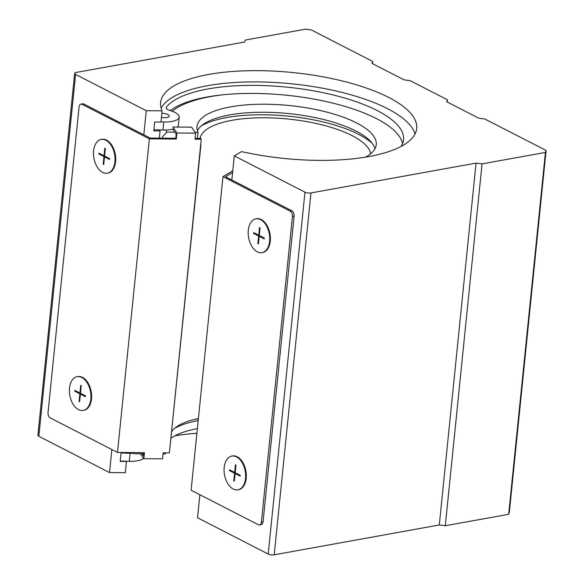 <?xml version="1.0" encoding="UTF-8"?>
<svg xmlns="http://www.w3.org/2000/svg" width="584" height="584" viewBox="0 0 584 584"><rect width="100%" height="100%" fill="white"/><g stroke="black" fill="none" stroke-linecap="round" stroke-linejoin="round"><path stroke-width="0.88" d="M222.971 176.616L290.175 211.116A4.292 2.628 79.8 0 1 292.438 216.511L261.398 522.081A4.292 2.628 79.8 0 1 259.493 524.936A4.292 2.628 79.8 0 1 258.318 524.731L191.114 490.231L222.971 176.616L232.768 170.798M259.493 524.936L261.157 524.636A4.292 2.628 -100.2 0 0 263.063 521.782L294.102 216.204A4.292 2.628 -100.2 0 0 291.847 210.817L225.482 176.748L232.593 172.535M231.811 456.082L232.476 455.958A17.162 10.519 79.8 0 1 246.2 478.325A17.162 10.519 79.8 0 1 238.579 489.728L237.914 489.852A17.162 10.519 79.8 0 1 233.228 489.049A17.162 10.519 79.8 0 1 224.095 471.12A17.162 10.519 79.8 0 1 231.811 456.082A17.162 10.519 79.8 0 1 245.214 471.098A17.162 10.519 79.8 0 1 237.914 489.852M255.909 218.854L256.573 218.737A17.162 10.519 79.8 0 1 261.26 219.54A17.162 10.519 79.8 0 1 270.29 241.097A17.162 10.519 79.8 0 1 262.676 252.507L262.012 252.631A17.162 10.519 -100.2 0 0 269.728 237.593A17.162 10.519 -100.2 0 0 260.588 219.657A17.162 10.519 -100.2 0 0 255.909 218.854A17.162 10.519 -100.2 0 0 248.609 237.615A17.162 10.519 -100.2 0 0 262.012 252.631M259.508 227.563L260.041 227.84L259.267 235.476L264.333 238.082L264.253 238.885L259.187 236.279L258.405 243.922L257.873 243.645L258.654 236.009L253.58 233.41L253.668 232.6L258.734 235.206L259.508 227.563M234.637 472.427L229.57 469.828L229.49 470.631L234.556 473.23L233.775 480.873L234.308 481.143L235.089 473.507L240.155 476.106L240.236 475.303L235.169 472.697L235.943 465.061L235.41 464.784L234.637 472.427L235.206 472.325M258.449 243.543L257.873 243.645M260.406 236.06L259.187 236.279M259.303 235.104L258.734 235.206M254.799 233.184L253.58 233.41M259.873 235.79L258.654 236.009M230.709 470.412L229.49 470.631M235.775 473.011L234.556 473.23M234.352 480.763L233.775 480.873M236.308 473.281L235.089 473.507M149.351 138.824L82.14 104.324L83.811 104.018L150.168 138.087L175.799 138.284L176.302 139.036L149.351 138.824L117.493 452.439L144.445 452.651L143.832 458.681L162.542 458.827L163.148 452.797L169.389 452.848L201.246 139.233L200.743 138.481L195.085 138.437M143.832 458.681L140.54 453.797M142.109 453.812L143.533 455.921L143.868 452.644M191.588 127.166L195.618 133.152L176.915 133.006L172.886 127.02L191.588 127.166M201.246 139.233L195.005 139.182L195.618 133.152M172.74 129.115L176.207 134.269L175.799 138.284M176.302 139.036L176.915 133.006M82.14 104.324A4.292 2.628 79.8 0 0 80.972 104.12A4.292 2.628 79.8 0 0 79.066 106.974L48.027 412.545A4.292 2.628 79.8 0 0 50.29 417.94L117.493 452.439M101.215 139.445L101.886 139.32A17.162 10.519 79.8 0 1 106.565 140.123A17.162 10.519 79.8 0 1 115.705 158.06A17.162 10.519 79.8 0 1 107.982 173.098L107.317 173.214A17.162 10.519 79.8 0 1 93.915 158.198A17.162 10.519 79.8 0 1 101.215 139.445A17.162 10.519 79.8 0 1 105.901 140.248A17.162 10.519 79.8 0 1 115.033 158.176A17.162 10.519 79.8 0 1 107.317 173.214M77.117 376.665L77.789 376.549A17.162 10.519 79.8 0 1 91.192 391.565A17.162 10.519 79.8 0 1 83.884 410.318L83.22 410.442A17.162 10.519 -100.2 0 0 90.52 391.681A17.162 10.519 -100.2 0 0 77.117 376.665A17.162 10.519 -100.2 0 0 69.401 391.703A17.162 10.519 -100.2 0 0 78.533 409.632A17.162 10.519 -100.2 0 0 83.22 410.442M83.811 104.018A4.292 2.628 -100.2 0 0 82.636 103.821L80.972 104.12M79.621 401.734L79.088 401.456L79.862 393.82L74.796 391.214L74.876 390.411L79.942 393.01L80.723 385.374L81.256 385.644L80.475 393.287L85.549 395.886L85.461 396.689L80.395 394.091L79.621 401.734M104.492 156.87L109.558 159.468L109.639 158.665L104.572 156.067L105.346 148.424L104.813 148.153L104.04 155.789L98.973 153.19L98.893 153.993L103.959 156.592L103.185 164.235L103.718 164.505L104.492 156.87L105.711 156.651M80.519 392.908L79.942 393.01M76.015 390.995L74.796 391.214M81.081 393.594L79.862 393.82M79.658 401.354L79.088 401.456M81.614 393.871L80.395 394.091M103.755 164.133L103.185 164.235M104.609 155.687L104.04 155.789M100.112 153.774L98.893 153.993M105.178 156.373L103.959 156.592M365.577 157.125A90.089 30.222 5.8 0 0 376.249 144.722A90.089 30.222 5.8 0 0 289.679 105.558A90.089 30.222 5.8 0 0 196.998 126.516A90.089 30.222 5.8 0 0 198.02 132.334L195.056 132.312M221.964 94.893A122.268 41.011 5.8 0 0 172.236 111.252M165.914 130.013A122.268 41.011 5.8 0 0 166.82 132.086L174.784 132.152M197.37 428.634A90.089 30.222 5.8 0 0 171.119 438.183M134.145 453.746L143.744 453.819M163.031 453.972L165.345 453.994L165.469 452.812M198.188 420.589A90.089 30.222 5.8 0 0 174.47 428.488M198.377 418.721A94.382 31.66 5.8 0 0 194.37 419.436M198.399 418.509A85.797 28.784 5.8 0 0 171.805 431.43M200.765 143.956A85.797 28.784 5.8 0 0 200.962 144.43L170.499 441.957M370.679 153.774A85.797 28.784 5.8 0 0 285.306 118.764A85.797 28.784 5.8 0 0 200.108 138.474M372.278 143.401A94.382 31.66 5.8 0 0 288.598 116.187A94.382 31.66 5.8 0 0 201.151 126.02M375.037 148.665A90.089 30.222 5.8 0 0 288.861 113.595A90.089 30.222 5.8 0 0 197.392 130.619M197.399 138.452L198.02 132.334M166.82 132.086L162.228 137.291M143.627 458.374A19.601 6.577 -174.2 0 1 129.276 461.353L130.086 453.308L121.085 452.965M129.276 461.353L120.275 461.002M133.809 453.242A19.601 6.577 -174.2 0 1 130.086 453.308M174.039 128.743A19.601 6.577 -174.2 0 1 162.929 130.042L163.739 122.005L160.965 121.895M162.929 130.042L153.928 129.699M170.294 110.588A120.976 40.581 -174.2 0 1 300.899 96.988A120.976 40.581 -174.2 0 1 402.537 143.744M177.295 127.056A19.601 6.577 -174.2 0 0 178.375 125.202L179.193 117.158A19.601 6.577 -174.2 0 0 170.141 110.544A8.578 2.876 -174.2 0 1 166.177 107.646A8.578 2.876 -174.2 0 1 166.433 107.055A120.976 40.581 -174.2 0 1 300.088 88.717A120.976 40.581 -174.2 0 1 403.544 139.788A120.976 40.581 -174.2 0 1 401.128 146.416M179.193 117.158A19.601 6.577 -174.2 0 1 163.739 122.005M161.848 113.23A6.439 2.161 -174.2 0 1 169.221 116.114A6.439 2.161 -174.2 0 1 161.418 117.45M159.315 138.16L160.053 130.933L153.804 130.882L154.702 122.034L160.95 122.085L162.089 110.829L146.27 110.704L143.817 134.824M162.089 110.829A128.699 43.172 5.8 0 1 160.629 102.514A128.699 43.172 5.8 0 1 293.029 72.569A128.699 43.172 5.8 0 1 416.706 128.524A128.699 43.172 5.8 0 1 241.513 151.599L234.286 155.884L304.965 192.165A4.292 1.438 5.8 0 0 310.965 192.939L476.055 163.111L482.063 163.878L545.427 152.424L546.098 150.453L484.756 118.961L478.756 118.194L446.745 101.769L447.417 99.798L410.077 80.629L404.077 79.862L372.066 63.43L372.738 61.459L311.396 29.966L305.388 29.2L245.36 40.048L244.689 42.019L76.263 72.445A4.292 1.438 5.8 0 0 74.657 73.38L37.902 435.248A4.292 1.438 5.8 0 0 38.836 436.284L109.515 472.565L111.851 449.541M109.515 472.565L125.334 472.69L126.48 461.433L120.231 461.382L121.129 452.542L127.385 452.512M476.055 163.111L439.299 524.972L274.21 554.8A4.292 1.438 5.8 0 1 268.202 554.034L197.531 517.752L199.867 494.728M231.833 180.011L234.286 155.884M74.657 73.38A4.292 1.438 5.8 0 0 75.591 74.416L146.27 110.704M439.299 524.972L445.3 525.739L482.063 163.878M445.3 525.739L508.671 514.292L545.427 152.424M508.671 514.292L509.343 512.321L546.098 150.453M447.191 101.996L447.417 99.798M372.512 63.656L372.738 61.459M196.903 433.262A128.699 43.172 5.8 0 0 174.996 435.774M161.155 108.252A128.699 43.172 -174.2 0 1 291.883 83.826A128.699 43.172 -174.2 0 1 415.027 134.043M160.053 130.933A128.699 43.172 -174.2 0 1 159.636 129.918M292.438 216.511L294.102 216.204M261.398 522.081L263.063 521.782M290.175 211.116L291.847 210.817M166.309 108.274L166.433 107.055M38.836 436.284L75.591 74.416M268.202 554.034L304.965 192.165M274.21 554.8L310.965 192.939"/></g></svg>
